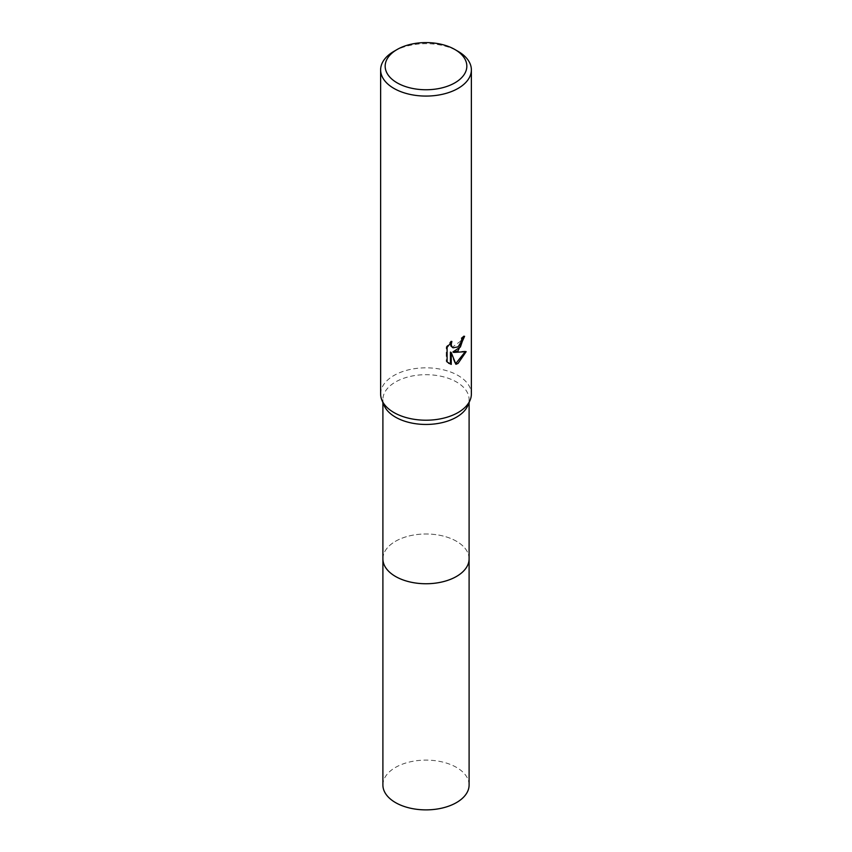 <?xml version="1.0" encoding="UTF-8"?>
<svg xmlns="http://www.w3.org/2000/svg" width="852" height="852" viewBox="0 0 852 852"><rect width="100%" height="100%" fill="white"/><g stroke="black" fill="none" stroke-linecap="round" stroke-linejoin="round"><path stroke-width="0.64" stroke-dasharray="4.26 3.19" d="M384.124 405.456A43.101 24.878 180 0 1 382.899 399.577A43.101 24.878 180 0 1 395.53 381.984A43.101 24.878 180 0 1 442.497 376.584A43.101 24.878 180 0 1 469.101 399.577A43.101 24.878 180 0 1 467.876 405.456M382.899 558.869A43.101 24.878 180 0 1 395.53 541.276A43.101 24.878 180 0 1 442.497 535.876A43.101 24.878 180 0 1 469.101 558.869M380.631 394.018A45.369 26.199 180 0 1 393.922 375.498A45.369 26.199 180 0 1 443.359 369.821A45.369 26.199 180 0 1 471.369 394.018M463.733 337.083L463.776 335.826A44.24 25.539 180 0 1 461.028 338.137L460.549 341.173L452.178 347.35M461.028 338.137L461.837 338.606M465.096 351.897L465.32 351.152L452.923 351.972M465.32 351.152L466.161 351.642M450.42 352.089L455.138 363.836L455.948 364.305M455.138 363.836L455.703 363.655M450.495 342.877L451.059 340.981L446.256 346.87L446.256 361.482L447.098 361.972M446.256 361.482L448.653 363.261M446.256 346.87L447.098 347.36M451.059 340.981L451.869 341.45M463.776 335.826L464.596 336.306M393.922 51.354A45.369 26.199 180 0 1 458.078 51.354M382.899 784.99A43.101 24.889 180 0 1 409.503 762.007A43.101 24.889 180 0 1 456.48 767.396A43.101 24.889 180 0 1 469.101 784.99M382.899 558.465A43.101 24.889 180 0 1 409.833 535.802A43.101 24.889 180 0 1 456.48 541.265A43.101 24.889 180 0 1 469.101 558.465M382.899 402.559L382.899 399.577M449.057 363.516L448.227 363.037M469.101 402.559L469.101 399.577"/><path stroke-width="1.28" d="M454.872 49.501L458.078 51.354A45.369 26.199 180 0 1 471.369 69.875L471.369 394.018A45.369 26.199 180 0 1 470.08 400.206L467.876 405.456A43.101 24.878 180 0 1 456.47 417.171A43.101 24.878 180 0 1 414.36 423.529A43.101 24.878 180 0 1 384.124 405.456L381.92 400.206A45.369 26.199 180 0 1 380.631 394.018L380.631 69.875A45.369 26.199 180 0 1 393.922 51.354L397.128 49.501A40.832 23.579 180 0 1 454.872 49.501A40.832 23.579 180 0 1 454.872 82.846A40.832 23.579 180 0 1 397.128 82.846A40.832 23.579 180 0 1 397.128 49.501L393.922 51.354M469.101 558.465A43.101 24.889 180 0 1 469.101 558.869A43.101 24.878 180 0 1 456.47 576.463A43.101 24.878 180 0 1 409.503 581.852A43.101 24.878 180 0 1 382.899 558.869A43.101 24.889 180 0 1 382.899 558.465M470.08 400.206A45.369 26.199 180 0 1 458.078 412.538A45.369 26.199 180 0 1 413.752 419.237A45.369 26.199 180 0 1 381.92 400.206M458.078 350.8L453.733 352.43L466.161 351.642L458.078 363.399L455.948 364.305L451.24 352.558L451.24 364.4L447.098 361.972L447.098 347.36L451.869 341.45L451.23 344.346L451.688 346.434L452.987 347.818L458.078 346.87L461.358 341.641L461.837 338.606A45.369 26.199 0 0 0 464.596 336.306L458.078 350.8M471.369 69.875A45.369 26.199 180 0 1 458.078 88.406A45.369 26.199 180 0 1 408.64 94.082A45.369 26.199 180 0 1 380.631 69.875M463.733 337.083L460.41 346.988L452.923 351.972L453.733 352.43M455.703 363.655L465.096 351.897M448.653 363.261L450.431 363.932L450.42 352.089L451.24 352.558M450.42 363.932L451.24 364.4M452.987 347.818L450.878 345.965L450.495 342.877M382.899 558.869A43.101 24.889 180 0 0 395.52 576.463A43.101 24.889 180 0 0 442.497 581.852A43.101 24.889 180 0 0 469.101 558.869L469.101 784.99A43.101 24.889 180 0 1 442.497 807.984A43.101 24.889 180 0 1 395.52 802.595A43.101 24.889 180 0 1 382.899 784.99L382.899 402.559M469.101 558.869L469.101 402.559"/></g></svg>
